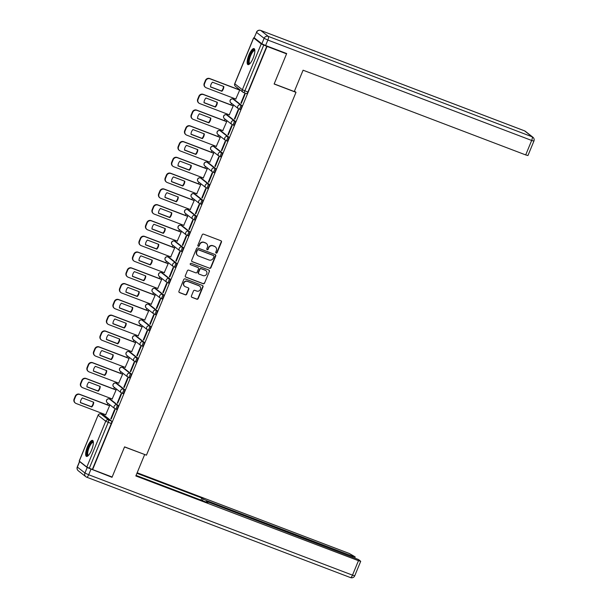 <?xml version="1.0" encoding="UTF-8"?>
<svg xmlns="http://www.w3.org/2000/svg" width="608" height="608" viewBox="0 0 608 608"><rect width="100%" height="100%" fill="white"/><g stroke="black" fill="none" stroke-linecap="round" stroke-linejoin="round"><path stroke-width="0.91" d="M216.152 253.095A0.752 0.714 128.1 0 0 217.117 252.662L221.464 242.106A1.079 1.026 128.1 0 0 220.909 240.745L203.581 234.156A1.079 1.026 128.1 0 0 202.213 234.779L197.858 245.336A0.752 0.714 128.1 0 0 198.246 246.286A0.752 0.714 128.1 0 0 199.211 245.845L199.774 244.477A3.45 3.283 128.1 0 1 204.159 242.47L205.603 243.025A3.45 3.283 128.1 0 1 207.374 247.372L206.811 248.74A0.752 0.714 128.1 0 0 207.199 249.69A0.752 0.714 128.1 0 0 208.164 249.25L208.726 247.889A3.45 3.283 128.1 0 1 213.112 245.883L214.556 246.43A3.45 3.283 128.1 0 1 216.326 250.777L215.764 252.145A0.752 0.714 128.1 0 0 216.152 253.095M215.855 252.875A0.752 0.714 128.1 0 0 216.851 252.449L221.198 241.9A1.079 1.026 128.1 0 0 221.023 240.798M197.95 246.058A0.752 0.714 128.1 0 0 198.945 245.64L199.774 244.477M206.902 249.47A0.752 0.714 128.1 0 0 207.898 249.044L208.726 247.889M115.421 408.986L116.394 409.359A2.196 0.654 -69.2 0 0 116.447 409.389A2.196 0.654 -69.2 0 0 117.8 407.656A2.196 0.654 -69.2 0 0 118.058 405.308L110.504 399.38A2.196 0.654 -69.2 0 0 110.451 399.35A2.196 0.654 -69.2 0 0 110.39 399.334M121.934 393.201L122.9 393.574A2.196 0.654 -69.2 0 0 122.953 393.604A2.196 0.654 -69.2 0 0 124.306 391.871A2.196 0.654 -69.2 0 0 124.564 389.523L117.01 383.595A2.196 0.654 -69.2 0 0 116.956 383.564A2.196 0.654 -69.2 0 0 116.896 383.549M128.44 377.424L129.405 377.788A2.196 0.654 -69.2 0 0 129.458 377.819A2.196 0.654 -69.2 0 0 130.811 376.094A2.196 0.654 -69.2 0 0 131.07 373.738L123.515 367.81A2.196 0.654 -69.2 0 0 123.462 367.779A2.196 0.654 -69.2 0 0 123.401 367.764M134.946 361.638L135.911 362.003A2.196 0.654 -69.2 0 0 135.964 362.034A2.196 0.654 -69.2 0 0 137.317 360.308A2.196 0.654 -69.2 0 0 137.575 357.952L130.021 352.024A2.196 0.654 -69.2 0 0 129.968 351.994A2.196 0.654 -69.2 0 0 129.907 351.979M141.451 345.853L142.416 346.218A2.196 0.654 -69.2 0 0 142.47 346.248A2.196 0.654 -69.2 0 0 143.822 344.523A2.196 0.654 -69.2 0 0 144.081 342.167L136.526 336.239A2.196 0.654 -69.2 0 0 136.473 336.209A2.196 0.654 -69.2 0 0 136.412 336.194M147.957 330.068L148.922 330.433A2.196 0.654 -69.2 0 0 148.975 330.463A2.196 0.654 -69.2 0 0 150.328 328.738A2.196 0.654 -69.2 0 0 150.594 326.382L143.032 320.454A2.196 0.654 -69.2 0 0 142.979 320.424A2.196 0.654 -69.2 0 0 142.918 320.408M154.462 314.283L155.428 314.648A2.196 0.654 -69.2 0 0 155.481 314.678A2.196 0.654 -69.2 0 0 156.834 312.953A2.196 0.654 -69.2 0 0 157.1 310.604L149.538 304.669A2.196 0.654 -69.2 0 0 149.484 304.638A2.196 0.654 -69.2 0 0 149.424 304.623M160.968 298.498L161.933 298.862A2.196 0.654 -69.2 0 0 161.986 298.893A2.196 0.654 -69.2 0 0 163.339 297.168A2.196 0.654 -69.2 0 0 163.605 294.819L156.043 288.884A2.196 0.654 -69.2 0 0 155.99 288.853A2.196 0.654 -69.2 0 0 155.937 288.838M167.474 282.712L168.439 283.077A2.196 0.654 -69.2 0 0 168.492 283.108A2.196 0.654 -69.2 0 0 169.845 281.382A2.196 0.654 -69.2 0 0 170.111 279.034L162.549 273.098A2.196 0.654 -69.2 0 0 162.496 273.068A2.196 0.654 -69.2 0 0 162.442 273.053M173.979 266.927L174.944 267.292A2.196 0.654 -69.2 0 0 174.998 267.322A2.196 0.654 -69.2 0 0 176.35 265.597A2.196 0.654 -69.2 0 0 176.616 263.249L169.054 257.313A2.196 0.654 -69.2 0 0 169.001 257.283A2.196 0.654 -69.2 0 0 168.948 257.268M180.485 251.142L181.45 251.507A2.196 0.654 -69.2 0 0 181.503 251.537A2.196 0.654 -69.2 0 0 182.856 249.812A2.196 0.654 -69.2 0 0 183.122 247.464L175.56 241.528A2.196 0.654 -69.2 0 0 175.514 241.498A2.196 0.654 -69.2 0 0 175.454 241.482M186.99 235.357L187.956 235.722A2.196 0.654 -69.2 0 0 188.009 235.752A2.196 0.654 -69.2 0 0 189.362 234.027A2.196 0.654 -69.2 0 0 189.628 231.678L182.073 225.743A2.196 0.654 -69.2 0 0 182.02 225.712A2.196 0.654 -69.2 0 0 181.959 225.697M193.496 219.572L194.461 219.936A2.196 0.654 -69.2 0 0 194.514 219.967A2.196 0.654 -69.2 0 0 195.875 218.242A2.196 0.654 -69.2 0 0 196.133 215.893L188.579 209.958A2.196 0.654 -69.2 0 0 188.526 209.927A2.196 0.654 -69.2 0 0 188.465 209.912M200.002 203.786L200.974 204.151A2.196 0.654 -69.2 0 0 201.02 204.182A2.196 0.654 -69.2 0 0 202.38 202.456A2.196 0.654 -69.2 0 0 202.639 200.108L195.084 194.172A2.196 0.654 -69.2 0 0 195.031 194.142A2.196 0.654 -69.2 0 0 194.97 194.127M206.507 188.001L207.48 188.366A2.196 0.654 -69.2 0 0 207.533 188.396A2.196 0.654 -69.2 0 0 208.886 186.671A2.196 0.654 -69.2 0 0 209.144 184.323L201.59 178.387A2.196 0.654 -69.2 0 0 201.537 178.357A2.196 0.654 -69.2 0 0 201.476 178.349M213.013 172.216L213.986 172.581A2.196 0.654 -69.2 0 0 214.039 172.611A2.196 0.654 -69.2 0 0 215.392 170.886A2.196 0.654 -69.2 0 0 215.65 168.538L208.096 162.602A2.196 0.654 -69.2 0 0 208.042 162.572A2.196 0.654 -69.2 0 0 207.982 162.564M219.526 156.431L220.491 156.796A2.196 0.654 -69.2 0 0 220.544 156.826A2.196 0.654 -69.2 0 0 221.897 155.101A2.196 0.654 -69.2 0 0 222.156 152.752L214.601 146.817A2.196 0.654 -69.2 0 0 214.548 146.786A2.196 0.654 -69.2 0 0 214.487 146.779M226.032 140.646L226.997 141.01A2.196 0.654 -69.2 0 0 227.05 141.041A2.196 0.654 -69.2 0 0 228.403 139.316A2.196 0.654 -69.2 0 0 228.661 136.967L221.107 131.032A2.196 0.654 -69.2 0 0 221.054 131.001A2.196 0.654 -69.2 0 0 220.993 130.994M232.537 124.86L233.502 125.225A2.196 0.654 -69.2 0 0 233.556 125.256A2.196 0.654 -69.2 0 0 234.908 123.53A2.196 0.654 -69.2 0 0 235.167 121.182L227.612 115.246A2.196 0.654 -69.2 0 0 227.559 115.216A2.196 0.654 -69.2 0 0 227.498 115.208M239.043 109.075L240.008 109.44A2.196 0.654 -69.2 0 0 240.061 109.47A2.196 0.654 -69.2 0 0 241.414 107.745A2.196 0.654 -69.2 0 0 241.672 105.397L234.118 99.461A2.196 0.654 -69.2 0 0 234.065 99.431A2.196 0.654 -69.2 0 0 234.004 99.423M253.08 58.246A8.573 2.538 -69.2 0 0 254.045 48.602A8.573 2.538 -69.2 0 0 248.915 54.978A8.573 2.538 -69.2 0 0 247.95 64.623A8.573 2.538 -69.2 0 0 253.08 58.246M91.595 450.042A8.573 2.538 -69.2 0 0 92.56 440.39A8.573 2.538 -69.2 0 0 87.43 446.766A8.573 2.538 -69.2 0 0 86.465 456.41A8.573 2.538 -69.2 0 0 91.595 450.042M191.406 295.99A1.079 1.026 128.1 0 0 191.961 297.35L196.817 299.197A1.079 1.026 128.1 0 0 198.193 298.574L203.019 286.847A1.079 1.026 128.1 0 0 202.472 285.494L185.144 278.897A1.079 1.026 128.1 0 0 183.768 279.52L178.934 291.247A1.079 1.026 128.1 0 0 179.489 292.6L185.364 294.834A1.079 1.026 128.1 0 0 186.732 294.211L188.799 289.195A1.079 1.026 128.1 0 0 188.252 287.835L185.341 286.725A2.888 2.744 128.1 0 1 184.042 282.72A2.888 2.744 128.1 0 1 187.53 281.413L198.938 285.752A2.888 2.744 128.1 0 1 200.23 289.765A2.888 2.744 128.1 0 1 196.749 291.072L194.841 290.343A1.079 1.026 128.1 0 0 193.473 290.974L191.406 295.99M285.692 53.17L286.558 53.854L274.132 84.01L295.997 92.332L146.444 455.179L124.572 446.857L112.146 477.014L92.629 469.589L267.041 46.428L263.735 45.06L244.842 90.896A2.196 0.654 110.8 0 1 243.527 92.53A2.196 0.654 110.8 0 1 243.474 92.5A2.196 2.09 128.1 0 1 242.949 92.203A2.196 2.196 0 0 0 243.527 92.53L246.567 93.685A2.196 0.654 110.8 0 1 246.514 93.655L243.588 92.545M286.558 53.854L267.041 46.428M209.547 268.31A1.079 1.026 128.1 0 0 210.923 267.68L215.756 255.96A1.079 1.026 128.1 0 0 215.202 254.6L197.874 248.011A1.079 1.026 128.1 0 0 196.498 248.634L191.672 260.353A1.079 1.026 128.1 0 0 192.219 261.714L209.281 268.098A1.079 1.026 128.1 0 0 210.657 267.474L215.483 255.755A1.079 1.026 128.1 0 0 215.316 254.653M209.388 271.404L204.554 283.123A1.079 1.026 128.1 0 1 203.186 283.754L185.858 277.157A1.079 1.026 128.1 0 1 185.303 275.796L187.37 270.78A1.079 1.026 128.1 0 1 188.746 270.157L195.768 272.832A1.079 1.026 128.1 0 0 197.144 272.202L198.512 268.88A1.079 1.026 128.1 0 0 197.957 267.52L190.646 264.731A0.752 0.714 128.1 0 1 190.304 263.682A0.752 0.714 128.1 0 1 191.216 263.34L208.833 270.043A1.079 1.026 128.1 0 1 209.388 271.404L204.554 283.123M103.884 415.12A2.196 0.654 110.8 0 1 103.945 415.135A2.196 0.654 110.8 0 1 103.998 415.165L111.553 421.093L108.513 419.938A2.196 0.654 110.8 0 1 108.216 422.385L89.323 468.221L86.822 467.05L79.2 461.031L98.093 415.196L79.268 461.122M237.736 88.114L237.34 89.072M233.578 98.2L233.206 99.104M231.481 103.299L230.835 104.857M227.073 113.985L226.7 114.889M224.968 119.084L224.329 120.642M220.567 129.77L220.195 130.674M218.462 134.87L217.824 136.428M214.062 145.555L213.689 146.46M211.956 150.655L211.318 152.213M207.556 161.333L207.184 162.245M205.451 166.44L204.812 167.998M201.05 177.118L200.678 178.03M198.945 182.225L198.307 183.783M194.545 192.903L194.172 193.815M192.44 198.01L191.801 199.561M188.039 208.688L187.659 209.6M185.934 213.796L185.296 215.346M181.534 224.474L181.154 225.386M179.428 229.581L178.79 231.131M175.028 240.259L174.648 241.171M172.923 245.366L172.284 246.916M168.522 256.044L168.142 256.956M166.417 261.151L165.771 262.702M162.017 271.829L161.637 272.741M159.912 276.936L159.266 278.487M155.504 287.614L155.131 288.526M153.406 292.722L152.76 294.272M148.998 303.4L148.626 304.312M146.9 308.499L146.254 310.057M142.492 319.185L142.12 320.097M140.395 324.284L139.749 325.842M135.987 334.97L135.614 335.882M133.889 340.07L133.243 341.628M129.481 350.755L129.109 351.667M127.376 355.855L126.738 357.413M122.976 366.54L122.603 367.452M120.87 371.64L120.232 373.198M116.47 382.326L116.098 383.238M114.365 387.425L113.726 388.983M109.964 398.111L109.592 399.023M107.859 403.21L107.221 404.768M103.459 413.896L103.086 414.808M92.629 469.589L89.323 468.221M254.646 38.122L253.68 37.962L261.242 43.898L263.735 45.06M235.798 99.043L239.719 90.068L239.294 89.817M240.912 103.056L241.308 103.368L245.062 94.263L244.667 93.944L240.912 103.056L241.368 103.231M234.407 118.841L234.802 119.153L238.556 110.048L238.154 109.729L234.407 118.841L234.863 119.016M229.292 114.828L233.214 105.853L232.788 105.602M227.894 134.626L228.296 134.938L232.051 125.833L231.648 125.514L227.894 134.626L228.357 134.801M222.786 130.614L226.708 121.638L226.282 121.387M221.388 150.412L221.791 150.723L225.545 141.618L225.142 141.299L221.388 150.412L221.852 150.586M216.281 146.399L220.202 137.423L219.777 137.172M214.882 166.197L215.285 166.508L219.04 157.404L218.637 157.084L214.882 166.197L215.346 166.364M209.775 162.184L213.697 153.208L213.271 152.95M208.377 181.982L208.78 182.294L212.534 173.189L212.131 172.87L208.377 181.982L208.84 182.149M203.27 177.962L207.191 168.994L206.766 168.735M201.871 197.76L202.274 198.079L206.028 188.974L205.626 188.655L201.871 197.76L202.335 197.934M196.764 193.747L200.686 184.779L200.26 184.52M195.366 213.545L195.768 213.864L199.523 204.759L199.12 204.44L195.366 213.545L195.822 213.72M190.258 209.532L194.18 200.564L193.754 200.306M188.86 229.33L189.263 229.649L193.017 220.544L192.614 220.225L188.86 229.33L189.316 229.505M183.745 225.317L187.674 216.349L187.249 216.091M182.354 245.115L182.757 245.434L186.512 236.33L186.109 236.01L182.354 245.115L182.81 245.29M177.24 241.102L181.169 232.134L180.743 231.876M175.849 260.9L176.252 261.22L180.006 252.107L179.603 251.796L175.849 260.9L176.305 261.075M170.734 256.888L174.663 247.92L174.238 247.661M169.343 276.686L169.746 277.005L173.493 267.892L173.098 267.581L169.343 276.686L169.799 276.86M164.228 272.673L168.158 263.705L167.732 263.446M162.838 292.471L163.24 292.79L166.987 283.678L166.592 283.366L162.838 292.471L163.294 292.646M157.723 288.458L161.652 279.49L161.226 279.232M156.332 308.256L156.727 308.575L160.482 299.463L160.086 299.151L156.332 308.256L156.788 308.431M151.217 304.243L155.146 295.275L154.721 295.017M149.826 324.041L150.222 324.36L153.976 315.248L153.581 314.936L149.826 324.041L150.282 324.216M144.712 320.028L148.641 311.06L148.215 310.802M143.321 339.826L143.716 340.146L147.47 331.033L147.075 330.722L143.321 339.826L143.777 340.001M138.206 335.814L142.128 326.846L141.71 326.587M136.815 355.612L137.21 355.931L140.965 346.818L140.562 346.507L136.815 355.612L137.271 355.786M131.7 351.599L135.622 342.631L135.196 342.372M130.31 371.397L130.705 371.716L134.459 362.604L134.056 362.292L130.31 371.397L130.766 371.572M125.195 367.384L129.116 358.416L128.691 358.158M123.796 387.182L124.199 387.494L127.954 378.389L127.551 378.077L123.796 387.182L124.26 387.357M118.689 383.169L122.611 374.201L122.185 373.943M117.291 402.967L117.694 403.279L121.448 394.174L121.045 393.862L117.291 402.967L117.754 403.142M112.184 398.954L116.105 389.986L115.68 389.728M110.785 418.752L111.188 419.064L114.942 409.959L114.54 409.648L110.785 418.752L111.249 418.927M105.678 414.74L109.6 405.764L109.174 405.513M295.997 92.332L294.454 91.116M92.363 469.376L111.256 423.54A2.196 0.654 -69.2 0 0 111.553 421.093M266.775 46.216L247.882 92.051A2.196 0.654 110.8 0 1 246.567 93.685M215.376 246.894L215.11 246.681A3.45 3.283 128.1 0 0 214.29 246.217L214.556 246.43M208.46 247.676A3.45 3.283 128.1 0 1 212.846 245.67L214.29 246.217M206.424 243.489L206.158 243.276A3.45 3.283 128.1 0 0 205.337 242.812L205.603 243.025M199.508 244.272A3.45 3.283 128.1 0 1 203.893 242.265L205.337 242.812M191.839 261.455A1.079 1.026 128.1 0 0 191.953 261.508L209.281 268.098M213.955 256.538A0.752 0.714 128.1 0 0 213.568 255.588L198.36 249.804A0.752 0.714 128.1 0 0 197.395 250.238L196.802 251.682A3.45 3.283 128.1 0 0 198.573 256.029L208.97 259.988A3.45 3.283 128.1 0 0 213.362 257.982L213.955 256.538M213.75 255.694L213.484 255.482A0.752 0.714 128.1 0 0 213.302 255.383L213.568 255.588M197.752 255.565L197.486 255.36A3.45 3.283 128.1 0 1 196.536 251.469L197.129 250.032A0.752 0.714 128.1 0 1 198.094 249.592L213.302 255.383M185.478 276.898A1.079 1.026 128.1 0 0 185.592 276.952L202.92 283.541A1.079 1.026 128.1 0 0 204.288 282.918M198.216 267.664L197.95 267.452A1.079 1.026 128.1 0 0 197.691 267.307L190.646 264.731M203.064 275.606A2.888 2.744 128.1 0 0 205.937 270.682A2.888 2.744 128.1 0 0 205.253 270.294L201.233 268.766A1.079 1.026 128.1 0 0 199.865 269.39L198.489 272.718A1.079 1.026 128.1 0 0 199.044 274.079L203.064 275.606M205.937 270.682L205.671 270.469A2.888 2.744 128.1 0 0 204.987 270.081L205.253 270.294M198.786 273.934L198.52 273.722A1.079 1.026 128.1 0 1 198.223 272.506L199.591 269.177A1.079 1.026 128.1 0 1 200.967 268.554L204.987 270.081M209.122 271.198A1.079 1.026 128.1 0 0 208.947 270.096M199.622 286.14L199.356 285.935A2.888 2.744 128.1 0 0 198.672 285.547L198.938 285.752M184.65 286.338L184.384 286.132A2.888 2.744 128.1 0 1 187.264 281.208L198.672 285.547M179.109 292.342A1.079 1.026 128.1 0 0 179.223 292.395L185.098 294.629A1.079 1.026 128.1 0 0 186.466 293.998L188.533 288.982A1.079 1.026 128.1 0 0 188.366 287.888M191.573 297.084A1.079 1.026 128.1 0 0 191.687 297.137L196.551 298.984A1.079 1.026 128.1 0 0 197.927 298.361L202.753 286.642A1.079 1.026 128.1 0 0 202.586 285.54M223.835 86.526L212.473 82.202A6.87 6.528 128.1 0 0 210.512 86.959L221.874 91.284A6.87 6.528 128.1 0 0 223.835 86.526M239.704 90.113L209.958 78.789A3.298 3.131 128.1 0 0 205.762 80.704L204.554 83.638A3.298 3.131 128.1 0 0 206.249 87.795L235.995 99.112M223.486 86.397A6.87 6.528 128.1 0 1 221.525 91.01L210.52 86.822M205.466 87.354L205.116 87.081A3.298 3.131 -51.9 0 1 204.212 83.364L205.42 80.431A3.298 3.131 -51.9 0 1 209.608 78.516L209.958 78.789M239.491 89.885L209.608 78.516M217.33 102.311L205.968 97.987A6.87 6.528 128.1 0 0 204.007 102.744L215.369 107.069A6.87 6.528 128.1 0 0 217.33 102.311M233.198 105.891L203.452 94.574A3.298 3.131 128.1 0 0 199.257 96.49L198.048 99.423A3.298 3.131 128.1 0 0 199.743 103.58L229.49 114.897M216.98 102.182A6.87 6.528 128.1 0 1 215.019 106.795L204.014 102.608M198.96 103.14L198.611 102.866A3.298 3.131 -51.9 0 1 197.706 99.15L198.915 96.216A3.298 3.131 -51.9 0 1 203.102 94.301L203.452 94.574M232.986 105.67L203.102 94.301M210.824 118.096L199.462 113.772A6.87 6.528 128.1 0 0 197.501 118.53L208.863 122.854A6.87 6.528 128.1 0 0 210.824 118.096M226.693 121.676L196.946 110.36A3.298 3.131 128.1 0 0 192.751 112.275L191.543 115.208A3.298 3.131 128.1 0 0 193.238 119.366L222.984 130.682M210.474 117.967A6.87 6.528 128.1 0 1 208.514 122.58L197.509 118.393M192.447 118.925L192.105 118.651A3.298 3.131 -51.9 0 1 191.193 114.935L192.409 112.001A3.298 3.131 -51.9 0 1 196.597 110.086L196.946 110.36M226.48 121.456L196.597 110.086M294.28 91.557L303.08 70.209L525.7 154.926L531.666 140.456L267.847 40.06L265.597 45.524L286.687 53.55L274.17 83.904L294.28 91.557M254.296 37.848L261.858 43.776L264.108 38.312L256.546 32.384L254.19 37.711L256.546 32.384A3.298 3.131 128.1 0 1 260.741 30.461L268.303 36.396L532.114 136.792L524.56 130.857L260.741 30.461A3.298 0.973 -69.2 0 0 260.665 30.423A3.298 0.973 -69.2 0 0 260.551 30.4M525.342 131.298A3.298 3.298 0 0 0 524.484 130.811A3.298 0.973 -69.2 0 1 524.56 130.857A3.298 3.131 -51.9 0 1 525.342 131.298L532.904 137.233A3.298 3.131 128.1 0 0 532.114 136.792A3.298 0.973 -69.2 0 1 531.666 140.456L533.915 141.079L527.949 155.549L525.7 154.926M265.597 45.524L261.858 43.776M87.187 467.544L79.633 461.609L77.383 467.073L84.938 473.009L87.187 467.544L112.016 477.318L124.534 446.964L144.347 454.381M144.636 454.609L135.835 475.958L358.462 560.682L360.711 561.306L358.576 559.573L208.704 502.223L206.454 501.592L206.378 502.17M136.063 475.41L207.814 502.717L206.56 501.729M352.663 557.004L352.936 556.343L355.08 556.829L349.304 553.485L137.157 472.758M202.38 500.642L203.064 498.986L201.81 497.998L136.929 473.305M203.064 498.986L206.804 500.734L206.454 501.592M352.936 556.343L206.804 500.734M112.016 477.318L111.15 476.634M200.944 500.095L201.81 497.998M249.736 63.817A7.418 2.196 110.8 0 1 248.968 63.741A7.418 2.196 110.8 0 1 249.979 55.495A7.418 2.196 110.8 0 1 254.592 50.076A7.418 2.196 110.8 0 1 254.843 50.388M254.858 50.76A6.87 2.037 -69.2 0 0 254.714 50.677A6.87 2.037 -69.2 0 0 250.481 56.08A6.87 2.037 -69.2 0 0 249.668 63.422A6.87 2.037 -69.2 0 0 249.827 63.513A6.87 2.037 -69.2 0 0 249.987 63.551M254.433 48.906A8.512 2.523 -69.2 0 0 249.424 56.012A8.512 2.523 -69.2 0 0 248.436 64.653M88.251 455.612A7.418 2.196 110.8 0 1 87.484 455.529A7.418 2.196 110.8 0 1 88.494 447.283A7.418 2.196 110.8 0 1 93.108 441.872A7.418 2.196 110.8 0 1 93.358 442.183M93.374 442.548A6.87 2.037 -69.2 0 0 93.229 442.472A6.87 2.037 -69.2 0 0 88.996 447.868A6.87 2.037 -69.2 0 0 88.183 455.21A6.87 2.037 -69.2 0 0 88.342 455.308A6.87 2.037 -69.2 0 0 88.502 455.346M92.948 440.701A8.512 2.523 -69.2 0 0 87.94 447.807A8.512 2.523 -69.2 0 0 86.952 456.441M204.318 133.882L192.956 129.557A6.87 6.528 128.1 0 0 190.996 134.315L202.358 138.639A6.87 6.528 128.1 0 0 204.318 133.882M220.187 137.461L190.441 126.145A3.298 3.131 128.1 0 0 186.246 128.06L185.037 130.994A3.298 3.131 128.1 0 0 186.732 135.151L216.478 146.467M203.969 133.752A6.87 6.528 128.1 0 1 202.008 138.366L191.003 134.178M185.942 134.71L185.6 134.436A3.298 3.131 -51.9 0 1 184.688 130.72L185.904 127.786A3.298 3.131 -51.9 0 1 190.091 125.871L190.441 126.145M219.974 137.241L190.091 125.871M197.813 149.667L186.451 145.342A6.87 6.528 128.1 0 0 184.49 150.1L195.852 154.424A6.87 6.528 128.1 0 0 197.813 149.667M213.682 153.246L183.935 141.93A3.298 3.131 128.1 0 0 179.74 143.845L178.532 146.779A3.298 3.131 128.1 0 0 180.226 150.936L209.973 162.252M197.456 149.538A6.87 6.528 128.1 0 1 195.502 154.151L184.498 149.963M179.436 150.495L179.094 150.222A3.298 3.131 -51.9 0 1 178.182 146.505L179.39 143.572A3.298 3.131 -51.9 0 1 183.586 141.656L183.935 141.93M213.469 153.026L183.586 141.656M191.307 165.452L179.945 161.128A6.87 6.528 128.1 0 0 177.984 165.885L189.346 170.21A6.87 6.528 128.1 0 0 191.307 165.452M207.176 169.032L177.43 157.715A3.298 3.131 128.1 0 0 173.234 159.63L172.026 162.564A3.298 3.131 128.1 0 0 173.713 166.721L203.46 178.038M190.95 165.323A6.87 6.528 128.1 0 1 188.997 169.936L177.984 165.748M172.93 166.28L172.588 166.007A3.298 3.131 -51.9 0 1 171.676 162.29L172.885 159.357A3.298 3.131 -51.9 0 1 177.08 157.442L177.43 157.715M206.963 168.811L177.08 157.442M184.802 181.237L173.44 176.913A6.87 6.528 128.1 0 0 171.479 181.67L182.841 185.995A6.87 6.528 128.1 0 0 184.802 181.237M200.67 184.817L170.924 173.5A3.298 3.131 128.1 0 0 166.729 175.416L165.52 178.349A3.298 3.131 128.1 0 0 167.208 182.506L196.954 193.823M184.444 181.108A6.87 6.528 128.1 0 1 182.491 185.721L171.479 181.534M166.425 182.066L166.083 181.792A3.298 3.131 -51.9 0 1 165.171 178.076L166.379 175.142A3.298 3.131 -51.9 0 1 170.574 173.227L170.924 173.5M200.458 184.596L170.574 173.227M178.288 197.022L166.934 192.698A6.87 6.528 128.1 0 0 164.973 197.456L176.335 201.78A6.87 6.528 128.1 0 0 178.288 197.022M194.165 200.602L164.418 189.286A3.298 3.131 128.1 0 0 160.223 191.201L159.015 194.134A3.298 3.131 128.1 0 0 160.702 198.292L190.448 209.608M177.939 196.893A6.87 6.528 128.1 0 1 175.986 201.506L164.973 197.319M159.919 197.851L159.57 197.577A3.298 3.131 -51.9 0 1 158.665 193.861L159.874 190.927A3.298 3.131 -51.9 0 1 164.069 189.012L164.418 189.286M193.952 200.382L164.069 189.012M171.783 212.808L160.428 208.483A6.87 6.528 128.1 0 0 158.468 213.241L169.822 217.565A6.87 6.528 128.1 0 0 171.783 212.808M187.659 216.387L157.913 205.071A3.298 3.131 128.1 0 0 153.718 206.986L152.509 209.92A3.298 3.131 128.1 0 0 154.196 214.077L183.943 225.393M171.433 212.671A6.87 6.528 128.1 0 1 169.48 217.292L158.468 213.104M153.414 213.628L153.064 213.362A3.298 3.131 -51.9 0 1 152.16 209.646L153.368 206.712A3.298 3.131 -51.9 0 1 157.563 204.797L157.913 205.071M187.446 216.167L157.563 204.797M165.277 228.593L153.923 224.268A6.87 6.528 128.1 0 0 151.962 229.026L163.316 233.35A6.87 6.528 128.1 0 0 165.277 228.593M181.154 232.172L151.407 220.856A3.298 3.131 128.1 0 0 147.212 222.771L146.004 225.705A3.298 3.131 128.1 0 0 147.691 229.862L177.437 241.178M164.928 228.456A6.87 6.528 128.1 0 1 162.974 233.077L151.962 228.889M146.908 229.414L146.558 229.148A3.298 3.131 -51.9 0 1 145.654 225.431L146.862 222.498A3.298 3.131 -51.9 0 1 151.058 220.582L151.407 220.856M180.941 231.952L151.058 220.582M158.772 244.378L147.417 240.054A6.87 6.528 128.1 0 0 145.456 244.811L156.811 249.136A6.87 6.528 128.1 0 0 158.772 244.378M174.648 247.958L144.902 236.641A3.298 3.131 128.1 0 0 140.706 238.556L139.498 241.49A3.298 3.131 128.1 0 0 141.185 245.647L170.932 256.964M158.422 244.241A6.87 6.528 128.1 0 1 156.469 248.862L145.456 244.674M140.402 245.199L140.053 244.933A3.298 3.131 -51.9 0 1 139.148 241.216L140.357 238.283A3.298 3.131 -51.9 0 1 144.552 236.368L144.902 236.641M174.435 247.737L144.552 236.368M152.266 260.163L140.912 255.839A6.87 6.528 128.1 0 0 138.951 260.596L150.305 264.921A6.87 6.528 128.1 0 0 152.266 260.163M168.135 263.743L138.388 252.426A3.298 3.131 128.1 0 0 134.201 254.342L132.992 257.275A3.298 3.131 128.1 0 0 134.68 261.432L164.426 272.749M151.916 260.026A6.87 6.528 128.1 0 1 149.963 264.647L138.951 260.46M133.897 260.984L133.547 260.718A3.298 3.131 -51.9 0 1 132.643 257.002L133.851 254.068A3.298 3.131 -51.9 0 1 138.046 252.153L138.388 252.426M167.93 263.522L138.046 252.153M145.76 275.948L134.398 271.624A6.87 6.528 128.1 0 0 132.445 276.382L143.8 280.706A6.87 6.528 128.1 0 0 145.76 275.948M161.629 279.528L131.883 268.212A3.298 3.131 128.1 0 0 127.695 270.127L126.479 273.06A3.298 3.131 128.1 0 0 128.174 277.218L157.92 288.534M145.411 275.812A6.87 6.528 128.1 0 1 143.458 280.432L132.445 276.245M127.391 276.769L127.042 276.496A3.298 3.131 -51.9 0 1 126.137 272.787L127.346 269.853A3.298 3.131 -51.9 0 1 131.541 267.938L131.883 268.212M161.424 279.308L131.541 267.938M139.255 291.734L127.893 287.409A6.87 6.528 128.1 0 0 125.932 292.167L137.294 296.491A6.87 6.528 128.1 0 0 139.255 291.734M155.124 295.313L125.377 283.997A3.298 3.131 128.1 0 0 121.19 285.912L119.974 288.846A3.298 3.131 128.1 0 0 121.668 293.003L151.415 304.319M138.905 291.597A6.87 6.528 128.1 0 1 136.944 296.218L125.94 292.03M120.886 292.554L120.536 292.281A3.298 3.131 -51.9 0 1 119.632 288.572L120.84 285.638A3.298 3.131 -51.9 0 1 125.035 283.723L125.377 283.997M154.911 295.093L125.035 283.723M132.749 307.519L121.387 303.194A6.87 6.528 128.1 0 0 119.426 307.952L130.788 312.276A6.87 6.528 128.1 0 0 132.749 307.519M148.618 311.098L118.872 299.782A3.298 3.131 128.1 0 0 114.676 301.697L113.468 304.631A3.298 3.131 128.1 0 0 115.163 308.788L144.909 320.104M132.4 307.382A6.87 6.528 128.1 0 1 130.439 312.003L119.434 307.815M114.38 308.34L114.03 308.066A3.298 3.131 -51.9 0 1 113.126 304.357L114.334 301.424A3.298 3.131 -51.9 0 1 118.53 299.508L118.872 299.782M148.405 310.878L118.53 299.508M126.244 323.304L114.882 318.98A6.87 6.528 128.1 0 0 112.921 323.737L124.283 328.062A6.87 6.528 128.1 0 0 126.244 323.304M142.112 326.884L112.366 315.567A3.298 3.131 128.1 0 0 108.171 317.482L106.962 320.416A3.298 3.131 128.1 0 0 108.657 324.573L138.404 335.89M125.894 323.167A6.87 6.528 128.1 0 1 123.933 327.788L112.928 323.6M107.874 324.125L107.525 323.851A3.298 3.131 -51.9 0 1 106.62 320.142L107.829 317.209A3.298 3.131 -51.9 0 1 112.024 315.294L112.366 315.567M141.9 326.663L112.024 315.294M119.738 339.089L108.376 334.765A6.87 6.528 128.1 0 0 106.415 339.522L117.777 343.847A6.87 6.528 128.1 0 0 119.738 339.089M135.607 342.669L105.86 331.352A3.298 3.131 128.1 0 0 101.665 333.268L100.457 336.201A3.298 3.131 128.1 0 0 102.152 340.358L131.898 351.675M119.388 338.952A6.87 6.528 128.1 0 1 117.428 343.573L106.423 339.378M101.369 339.91L101.019 339.636A3.298 3.131 -51.9 0 1 100.115 335.928L101.323 332.994A3.298 3.131 -51.9 0 1 105.511 331.079L105.86 331.352M135.394 342.448L105.511 331.079M113.232 354.874L101.87 350.55A6.87 6.528 128.1 0 0 99.91 355.308L111.272 359.632A6.87 6.528 128.1 0 0 113.232 354.874M129.101 358.454L99.355 347.138A3.298 3.131 128.1 0 0 95.16 349.053L93.951 351.986A3.298 3.131 128.1 0 0 95.646 356.136L125.392 367.46M112.883 354.738A6.87 6.528 128.1 0 1 110.922 359.358L99.917 355.163M94.856 355.695L94.514 355.422A3.298 3.131 -51.9 0 1 93.602 351.713L94.818 348.779A3.298 3.131 -51.9 0 1 99.005 346.864L99.355 347.138M128.888 358.234L99.005 346.864M106.727 370.66L95.365 366.335A6.87 6.528 128.1 0 0 93.404 371.093L104.766 375.41A6.87 6.528 128.1 0 0 106.727 370.66M122.596 374.239L92.849 362.923A3.298 3.131 128.1 0 0 88.654 364.838L87.446 367.772A3.298 3.131 128.1 0 0 89.14 371.921L118.887 383.245M106.377 370.523A6.87 6.528 128.1 0 1 104.416 375.144L93.412 370.948M88.35 371.48L88.008 371.207A3.298 3.131 -51.9 0 1 87.096 367.498L88.312 364.564A3.298 3.131 -51.9 0 1 92.5 362.649L92.849 362.923M122.383 374.019L92.5 362.649M100.221 386.445L88.859 382.12A6.87 6.528 128.1 0 0 86.898 386.878L98.26 391.195A6.87 6.528 128.1 0 0 100.221 386.445M116.09 390.024L86.344 378.7A3.298 3.131 128.1 0 0 82.148 380.623L80.94 383.557A3.298 3.131 128.1 0 0 82.635 387.706L112.381 399.03M99.872 386.308A6.87 6.528 128.1 0 1 97.911 390.929L86.906 386.734M81.844 387.266L81.502 386.992A3.298 3.131 -51.9 0 1 80.59 383.283L81.799 380.35A3.298 3.131 -51.9 0 1 85.994 378.434L86.344 378.7M115.877 389.804L85.994 378.434M93.716 402.23L82.354 397.906A6.87 6.528 128.1 0 0 80.393 402.663L91.755 406.98A6.87 6.528 128.1 0 0 93.716 402.23M109.584 405.81L79.838 394.486A3.298 3.131 128.1 0 0 75.643 396.408L74.434 399.342A3.298 3.131 128.1 0 0 76.122 403.492L105.876 414.816M93.358 402.093A6.87 6.528 128.1 0 1 91.405 406.714L80.4 402.519M75.339 403.051L74.997 402.777A3.298 3.131 -51.9 0 1 74.085 399.068L75.293 396.135A3.298 3.131 -51.9 0 1 79.488 394.22L79.838 394.486M109.372 405.589L79.488 394.22M109.296 398.924A2.196 0.654 110.8 0 1 109.372 398.939A2.196 0.654 110.8 0 1 109.425 398.97L116.979 404.898A2.196 0.654 110.8 0 1 116.721 407.246A2.196 0.654 110.8 0 1 115.368 408.979A2.196 0.654 110.8 0 1 115.315 408.948A2.196 2.09 -51.9 0 1 114.182 406.174A2.196 2.09 -51.9 0 1 116.979 404.898L118.058 405.308M110.504 399.38L109.425 398.97A2.196 2.09 128.1 0 0 106.628 400.246A2.196 2.09 -51.9 0 0 107.236 402.716L114.79 408.652A2.196 2.196 0 0 0 115.368 408.979L116.447 409.389M115.801 383.139A2.196 0.654 110.8 0 1 115.877 383.154A2.196 0.654 110.8 0 1 115.93 383.184L123.485 389.112A2.196 0.654 110.8 0 1 123.226 391.461A2.196 0.654 110.8 0 1 121.874 393.194A2.196 0.654 110.8 0 1 121.82 393.163A2.196 2.09 -51.9 0 1 120.688 390.389A2.196 2.09 -51.9 0 1 123.485 389.112L124.564 389.523M117.01 383.595L115.93 383.184A2.196 2.09 128.1 0 0 113.134 384.461A2.196 2.09 -51.9 0 0 113.742 386.931L121.296 392.867A2.196 2.196 0 0 0 121.874 393.194L122.953 393.604M122.314 367.354A2.196 0.654 110.8 0 1 122.383 367.369A2.196 0.654 110.8 0 1 122.436 367.399L129.99 373.327A2.196 0.654 110.8 0 1 129.732 375.683A2.196 0.654 110.8 0 1 128.379 377.408A2.196 0.654 110.8 0 1 128.326 377.378A2.196 2.09 -51.9 0 1 127.201 374.604A2.196 2.09 -51.9 0 1 129.99 373.327L131.07 373.738M123.515 367.81L122.436 367.399A2.196 2.09 128.1 0 0 119.639 368.676A2.196 2.09 -51.9 0 0 120.247 371.146L127.802 377.082A2.196 2.196 0 0 0 128.379 377.408L129.458 377.819M128.82 351.568A2.196 0.654 110.8 0 1 128.888 351.584A2.196 0.654 110.8 0 1 128.942 351.614L136.496 357.542A2.196 0.654 110.8 0 1 136.238 359.898A2.196 0.654 110.8 0 1 134.885 361.623A2.196 0.654 110.8 0 1 134.832 361.593A2.196 2.09 -51.9 0 1 133.707 358.819A2.196 2.09 -51.9 0 1 136.496 357.542L137.575 357.952M130.021 352.024L128.942 351.614A2.196 2.09 128.1 0 0 126.145 352.891A2.196 2.09 -51.9 0 0 126.753 355.361L134.307 361.296A2.196 2.196 0 0 0 134.885 361.623L135.964 362.034M135.326 335.783A2.196 0.654 110.8 0 1 135.394 335.798A2.196 0.654 110.8 0 1 135.447 335.829L143.009 341.757A2.196 0.654 110.8 0 1 142.743 344.113A2.196 0.654 110.8 0 1 141.39 345.838A2.196 0.654 110.8 0 1 141.337 345.808A2.196 2.09 -51.9 0 1 140.212 343.034A2.196 2.09 -51.9 0 1 143.009 341.757L144.081 342.167M136.526 336.239L135.447 335.829A2.196 2.09 128.1 0 0 132.65 337.106A2.196 2.09 -51.9 0 0 133.258 339.576L140.813 345.511A2.196 2.196 0 0 0 141.39 345.838L142.47 346.248M141.831 319.998A2.196 0.654 110.8 0 1 141.9 320.013A2.196 0.654 110.8 0 1 141.953 320.044L149.515 325.972A2.196 0.654 110.8 0 1 149.249 328.328A2.196 0.654 110.8 0 1 147.896 330.053A2.196 0.654 110.8 0 1 147.843 330.022A2.196 2.09 -51.9 0 1 146.718 327.256A2.196 2.09 -51.9 0 1 149.515 325.972L150.594 326.382M143.032 320.454L141.953 320.044A2.196 2.09 128.1 0 0 139.156 321.32A2.196 2.09 -51.9 0 0 139.764 323.798L147.318 329.726A2.196 2.196 0 0 0 147.896 330.053L148.975 330.463M148.337 304.213A2.196 0.654 110.8 0 1 148.405 304.228A2.196 0.654 110.8 0 1 148.458 304.258L156.02 310.186A2.196 0.654 110.8 0 1 155.754 312.542A2.196 0.654 110.8 0 1 154.402 314.268A2.196 0.654 110.8 0 1 154.348 314.237A2.196 2.09 -51.9 0 1 153.224 311.471A2.196 2.09 -51.9 0 1 156.02 310.186L157.1 310.604M149.538 304.669L148.458 304.258A2.196 2.09 128.1 0 0 145.662 305.535A2.196 2.09 -51.9 0 0 146.27 308.013L153.824 313.941A2.196 2.196 0 0 0 154.402 314.268L155.481 314.678M154.842 288.428A2.196 0.654 110.8 0 1 154.911 288.443A2.196 0.654 110.8 0 1 154.964 288.473L162.526 294.409A2.196 0.654 110.8 0 1 162.26 296.757A2.196 0.654 110.8 0 1 160.907 298.482A2.196 0.654 110.8 0 1 160.854 298.452A2.196 2.09 -51.9 0 1 159.729 295.686A2.196 2.09 -51.9 0 1 162.526 294.409L163.605 294.819M156.043 288.884L154.964 288.473A2.196 2.09 128.1 0 0 152.167 289.75A2.196 2.09 -51.9 0 0 152.775 292.228L160.33 298.156A2.196 2.196 0 0 0 160.907 298.482L161.986 298.893M161.348 272.642A2.196 0.654 110.8 0 1 161.416 272.658A2.196 0.654 110.8 0 1 161.47 272.688L169.032 278.624A2.196 0.654 110.8 0 1 168.766 280.972A2.196 0.654 110.8 0 1 167.413 282.697A2.196 0.654 110.8 0 1 167.36 282.667A2.196 2.09 -51.9 0 1 166.235 279.9A2.196 2.09 -51.9 0 1 169.032 278.624L170.111 279.034M162.549 273.098L161.47 272.688A2.196 2.09 128.1 0 0 158.68 273.965A2.196 2.09 -51.9 0 0 159.281 276.442L166.843 282.37A2.196 2.196 0 0 0 167.413 282.697L168.492 283.108M167.854 256.857A2.196 0.654 110.8 0 1 167.93 256.872A2.196 0.654 110.8 0 1 167.975 256.903L175.537 262.838A2.196 0.654 110.8 0 1 175.271 265.187A2.196 0.654 110.8 0 1 173.918 266.912A2.196 0.654 110.8 0 1 173.865 266.882A2.196 2.09 -51.9 0 1 172.74 264.115A2.196 2.09 -51.9 0 1 175.537 262.838L176.616 263.249M169.054 257.313L167.975 256.903A2.196 2.09 128.1 0 0 165.186 258.18A2.196 2.09 -51.9 0 0 165.786 260.657L173.348 266.585A2.196 2.196 0 0 0 173.918 266.912L174.998 267.322M174.359 241.072A2.196 0.654 110.8 0 1 174.435 241.087A2.196 0.654 110.8 0 1 174.488 241.118L182.043 247.053A2.196 0.654 110.8 0 1 181.777 249.402A2.196 0.654 110.8 0 1 180.424 251.127A2.196 0.654 110.8 0 1 180.371 251.096A2.196 2.09 -51.9 0 1 179.246 248.33A2.196 2.09 -51.9 0 1 182.043 247.053L183.122 247.464M175.56 241.528L174.488 241.118A2.196 2.09 128.1 0 0 171.692 242.394A2.196 2.09 -51.9 0 0 172.292 244.872L179.854 250.8A2.196 2.196 0 0 0 180.424 251.127L181.503 251.537M180.865 225.287A2.196 0.654 110.8 0 1 180.941 225.302A2.196 0.654 110.8 0 1 180.994 225.332L188.548 231.268A2.196 0.654 110.8 0 1 188.282 233.616A2.196 0.654 110.8 0 1 186.93 235.342A2.196 0.654 110.8 0 1 186.876 235.311A2.196 2.09 -51.9 0 1 185.752 232.545A2.196 2.09 -51.9 0 1 188.548 231.268L189.628 231.678M182.073 225.743L180.994 225.332A2.196 2.09 128.1 0 0 178.197 226.609A2.196 2.09 -51.9 0 0 178.798 229.087L186.36 235.015A2.196 2.196 0 0 0 186.93 235.342L188.009 235.752M187.37 209.502A2.196 0.654 110.8 0 1 187.446 209.517A2.196 0.654 110.8 0 1 187.5 209.547L195.054 215.483A2.196 0.654 110.8 0 1 194.796 217.831A2.196 0.654 110.8 0 1 193.435 219.556A2.196 0.654 110.8 0 1 193.39 219.526A2.196 2.09 -51.9 0 1 192.257 216.76A2.196 2.09 -51.9 0 1 195.054 215.483L196.133 215.893M188.579 209.958L187.5 209.547A2.196 2.09 128.1 0 0 184.703 210.824A2.196 2.09 -51.9 0 0 185.303 213.302L192.865 219.23A2.196 2.196 0 0 0 193.435 219.556L194.514 219.967M193.876 193.716A2.196 0.654 110.8 0 1 193.952 193.732A2.196 0.654 110.8 0 1 194.005 193.762L201.56 199.698A2.196 0.654 110.8 0 1 201.301 202.046A2.196 0.654 110.8 0 1 199.948 203.771A2.196 0.654 110.8 0 1 199.895 203.741A2.196 2.09 -51.9 0 1 198.763 200.974A2.196 2.09 -51.9 0 1 201.56 199.698L202.639 200.108M195.084 194.172L194.005 193.762A2.196 2.09 128.1 0 0 191.208 195.039A2.196 2.09 -51.9 0 0 191.809 197.516L199.371 203.444A2.196 2.196 0 0 0 199.948 203.771L201.02 204.182M200.382 177.931A2.196 0.654 110.8 0 1 200.458 177.946A2.196 0.654 110.8 0 1 200.511 177.977L208.065 183.912A2.196 0.654 110.8 0 1 207.807 186.261A2.196 0.654 110.8 0 1 206.454 187.986A2.196 0.654 110.8 0 1 206.401 187.956A2.196 2.09 -51.9 0 1 205.268 185.189A2.196 2.09 -51.9 0 1 208.065 183.912L209.144 184.323M201.59 178.387L200.511 177.977A2.196 2.09 128.1 0 0 197.714 179.254A2.196 2.09 -51.9 0 0 198.314 181.731L205.876 187.659A2.196 2.196 0 0 0 206.454 187.986L207.533 188.396M206.887 162.146A2.196 0.654 110.8 0 1 206.963 162.161A2.196 0.654 110.8 0 1 207.016 162.192L214.571 168.127A2.196 0.654 110.8 0 1 214.312 170.476A2.196 0.654 110.8 0 1 212.96 172.201A2.196 0.654 110.8 0 1 212.906 172.17A2.196 2.09 -51.9 0 1 211.774 169.404A2.196 2.09 -51.9 0 1 214.571 168.127L215.65 168.538M208.096 162.602L207.016 162.192A2.196 2.09 128.1 0 0 204.22 163.468A2.196 2.09 -51.9 0 0 204.828 165.946L212.382 171.874A2.196 2.196 0 0 0 212.96 172.201L214.039 172.611M213.393 146.361A2.196 0.654 110.8 0 1 213.469 146.376A2.196 0.654 110.8 0 1 213.522 146.406L221.076 152.342A2.196 0.654 110.8 0 1 220.818 154.69A2.196 0.654 110.8 0 1 219.465 156.416A2.196 0.654 110.8 0 1 219.412 156.385A2.196 2.09 -51.9 0 1 218.28 153.619A2.196 2.09 -51.9 0 1 221.076 152.342L222.156 152.752M214.601 146.817L213.522 146.406A2.196 2.09 128.1 0 0 210.725 147.683A2.196 2.09 -51.9 0 0 211.333 150.161L218.888 156.089A2.196 2.196 0 0 0 219.465 156.416L220.544 156.826M219.906 130.583A2.196 0.654 110.8 0 1 219.974 130.591A2.196 0.654 110.8 0 1 220.028 130.621L227.582 136.557A2.196 0.654 110.8 0 1 227.324 138.905A2.196 0.654 110.8 0 1 225.971 140.63A2.196 0.654 110.8 0 1 225.918 140.6A2.196 2.09 -51.9 0 1 224.793 137.834A2.196 2.09 -51.9 0 1 227.582 136.557L228.661 136.967M221.107 131.032L220.028 130.621A2.196 2.09 128.1 0 0 217.231 131.898A2.196 2.09 -51.9 0 0 217.839 134.376L225.393 140.311A2.196 2.196 0 0 0 225.971 140.63L227.05 141.041M226.412 114.798A2.196 0.654 110.8 0 1 226.48 114.806A2.196 0.654 110.8 0 1 226.533 114.836L234.088 120.772A2.196 0.654 110.8 0 1 233.829 123.12A2.196 0.654 110.8 0 1 232.476 124.845A2.196 0.654 110.8 0 1 232.423 124.815A2.196 2.09 -51.9 0 1 231.298 122.048A2.196 2.09 -51.9 0 1 234.088 120.772L235.167 121.182M227.612 115.246L226.533 114.836A2.196 2.09 128.1 0 0 223.736 116.113A2.196 2.09 -51.9 0 0 224.344 118.59L231.899 124.526A2.196 2.196 0 0 0 232.476 124.845L233.556 125.256M232.917 99.013A2.196 0.654 110.8 0 1 232.986 99.02A2.196 0.654 110.8 0 1 233.039 99.051L240.601 104.986A2.196 0.654 110.8 0 1 240.335 107.335A2.196 0.654 110.8 0 1 238.982 109.06A2.196 0.654 110.8 0 1 238.929 109.03A2.196 2.09 -51.9 0 1 237.804 106.263A2.196 2.09 -51.9 0 1 240.601 104.986L241.672 105.397M234.118 99.461L233.039 99.051A2.196 2.09 128.1 0 0 230.242 100.328A2.196 2.09 -51.9 0 0 230.85 102.805L238.404 108.741A2.196 2.196 0 0 0 238.982 109.06L240.061 109.47M103.998 415.165L100.958 414.002L108.513 419.938A2.196 2.09 -51.9 0 0 105.716 421.215L98.162 415.279A2.196 2.09 -51.9 0 1 100.958 414.002A2.196 0.654 110.8 0 0 100.905 413.972A2.196 2.196 0 0 0 98.093 415.196M86.822 467.05L105.716 421.215L111.256 423.54M253.68 37.962L234.787 83.798L242.349 89.733L261.242 43.898M247.882 92.051L242.349 89.733A2.196 2.09 128.1 0 0 242.949 92.203L235.395 86.275A2.196 2.09 128.1 0 1 234.787 83.798L234.718 83.706A2.196 2.196 0 0 0 235.395 86.275M100.829 413.964A2.196 0.654 110.8 0 1 100.905 413.972L103.945 415.135M256.447 32.247A3.298 3.298 0 0 1 260.665 30.423L524.484 130.811A3.298 0.973 -69.2 0 0 524.392 130.796M267.847 40.06A3.298 0.973 -69.2 0 0 268.303 36.396A3.298 3.131 -51.9 0 0 264.108 38.312L267.847 40.06M90.934 469.292L88.684 474.757L352.496 575.145L358.462 560.682M354.745 575.776L352.496 575.145A3.298 0.973 -69.2 0 1 350.527 577.6A3.298 3.298 0 0 0 354.745 575.776L360.711 561.306M350.444 577.554A3.298 0.973 -69.2 0 0 350.527 577.6L86.708 477.204A3.298 0.973 -69.2 0 0 88.684 474.757L84.938 473.009A3.298 3.131 -51.9 0 0 85.842 476.718A3.298 3.298 0 0 0 86.708 477.204A3.298 0.973 -69.2 0 1 86.632 477.166A3.298 3.131 -51.9 0 1 85.842 476.718L78.288 470.79A3.298 3.131 128.1 0 1 77.383 467.073L77.277 466.936A3.298 3.298 0 0 0 78.288 470.79M110.451 399.35L109.372 398.939A2.196 2.196 0 0 0 107.236 402.716M116.956 383.564L115.877 383.154A2.196 2.196 0 0 0 113.742 386.931M123.462 367.779L122.383 367.369A2.196 2.196 0 0 0 120.247 371.146M129.968 351.994L128.888 351.584A2.196 2.196 0 0 0 126.753 355.361M136.473 336.209L135.394 335.798A2.196 2.196 0 0 0 133.258 339.576M142.979 320.424L141.9 320.013A2.196 2.196 0 0 0 139.764 323.798M149.484 304.638L148.405 304.228A2.196 2.196 0 0 0 146.27 308.013M155.99 288.853L154.911 288.443A2.196 2.196 0 0 0 152.775 292.228M162.496 273.068L161.416 272.658A2.196 2.196 0 0 0 159.281 276.442M169.001 257.283L167.93 256.872A2.196 2.196 0 0 0 165.786 260.657M175.514 241.498L174.435 241.087A2.196 2.196 0 0 0 172.292 244.872M182.02 225.712L180.941 225.302A2.196 2.196 0 0 0 178.798 229.087M188.526 209.927L187.446 209.517A2.196 2.196 0 0 0 185.303 213.302M195.031 194.142L193.952 193.732A2.196 2.196 0 0 0 191.809 197.516M201.537 178.357L200.458 177.946A2.196 2.196 0 0 0 198.314 181.731M208.042 162.572L206.963 162.161A2.196 2.196 0 0 0 204.828 165.946M214.548 146.786L213.469 146.376A2.196 2.196 0 0 0 211.333 150.161M221.054 131.001L219.974 130.591A2.196 2.196 0 0 0 217.839 134.376M227.559 115.216L226.48 114.806A2.196 2.196 0 0 0 224.344 118.59M234.065 99.431L232.986 99.02A2.196 2.196 0 0 0 230.85 102.805M253.612 37.871L234.718 83.706M533.915 141.079A3.298 3.298 0 0 0 532.904 137.233M79.526 461.472L77.277 466.936M355.178 556.966L354.829 557.825"/></g></svg>
